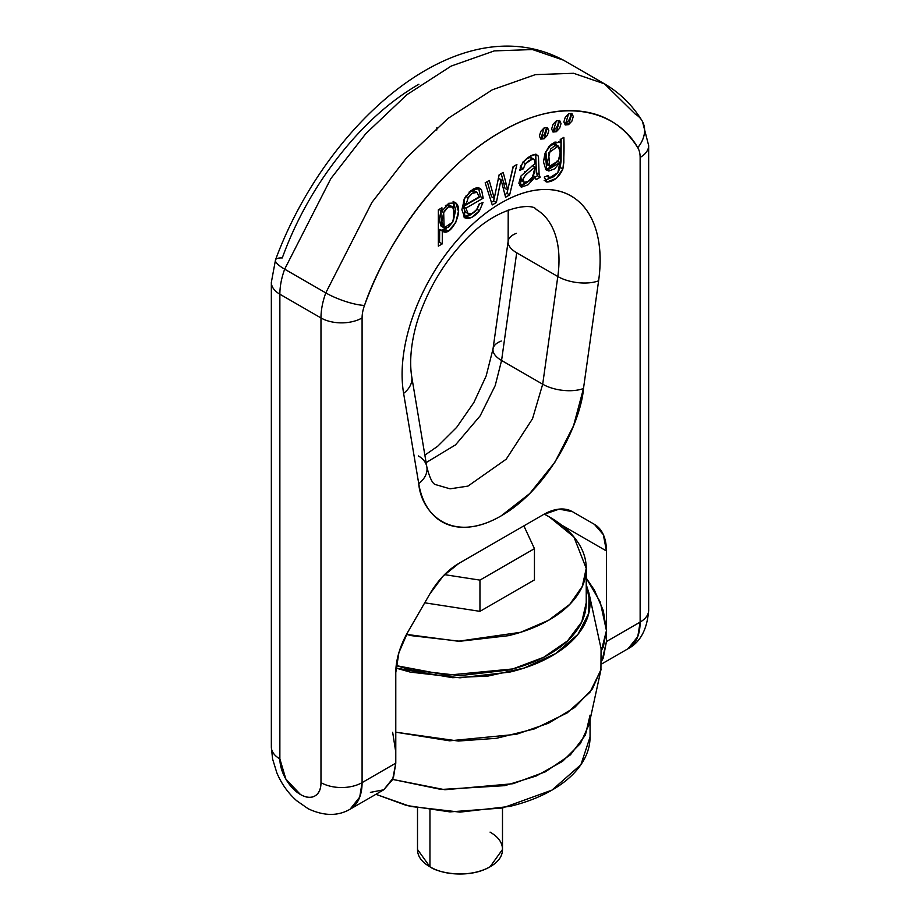 <?xml version="1.0" encoding="UTF-8"?>
<svg xmlns="http://www.w3.org/2000/svg" width="920" height="920" viewBox="0 0 920 920"><rect width="100%" height="100%" fill="white"/><g stroke="black" fill="none" stroke-linecap="round" stroke-linejoin="round"><path stroke-width="1.38" d="M375.912 794.305L406.559 805.483L449.914 811.888L502.492 807.99L551.966 790.119L580.922 764.669L590.053 737.023C590.053 746.982 586.753 756.562 580.152 765.762C573.551 774.962 564.155 783.081 551.966 790.119C539.764 797.157 525.699 802.585 509.772 806.403L460 812.119L410.228 806.403L375.9 794.317M590.053 715.162L585.407 735.068L570.411 754.848L545.318 771.834L513.061 783.713L444.912 789.739L392.702 779.424L441.209 789.463L504.781 785.657L536.256 775.985L562.488 761.392L580.451 743.486L589.042 724.523L601.082 669.185L592.434 688.838L574.574 707.56L548.366 723.269L516.442 734.298L449.627 740.818L395.784 732.193L458.355 741.037L496.478 738.3L534.509 728.87L567.191 712.885L589.973 692.242L600.921 669.909L601.082 648.715L589.294 594.527M429.95 810.094L429.95 866.812C437.529 872.585 467.394 879.416 490.049 866.812L502.492 849.459C502.492 856.244 498.352 862.017 490.049 866.812C481.746 871.608 471.73 874 460 874C448.27 874 438.253 871.608 429.95 866.812L429.95 810.094M417.507 849.459L429.95 866.812C421.647 862.017 417.507 856.244 417.507 849.459L417.507 808.001M490.049 832.117C498.352 836.901 502.492 842.685 502.492 849.459L502.492 808.001M586.235 584.648L589.042 593.365L588.742 613.352L577.944 634.363L555.703 653.568L524.193 668.035L488.106 676.039L452.617 677.695L395.968 668.081L410.228 672.094L460 677.81L509.772 672.094C525.699 668.288 539.764 662.86 551.966 655.822C564.155 648.784 573.551 640.665 580.152 631.465C586.753 622.265 590.053 612.685 590.053 602.726L586.235 584.602M586.235 602.726C586.235 612.386 583.027 621.69 576.621 630.614C570.216 639.549 561.096 647.427 549.263 654.258C537.418 661.089 523.767 666.356 508.311 670.059L460 675.602L411.688 670.059L396.198 665.62L447.074 675.222L512.739 668.943L543.605 657.328L567.525 640.895L581.808 621.862L586.235 602.726L586.235 568.376L582.337 586.327L569.779 604.348L548.538 620.31L520.582 632.304L458.275 641.24L406.525 634.386L411.688 635.697L460 641.251L508.311 635.697C523.767 632.005 537.418 626.738 549.263 619.907C561.096 613.065 570.216 605.188 576.621 596.263C583.027 587.328 586.235 578.036 586.235 568.376C586.235 558.704 583.027 549.412 576.621 540.477C570.216 531.553 561.096 523.675 549.263 516.833L573.907 536.958L586.235 568.376M544.26 514.107L549.263 516.833L544.272 514.107M534.451 579.887L479.952 611.351L424.718 602.807L479.952 611.351L479.952 580.117L444.521 574.643L479.952 580.117L534.451 548.653L523.871 525.872L534.451 548.653L534.451 579.887L534.451 548.653L479.952 580.117L479.952 611.351L534.451 579.887M275.483 259.934A29.072 6.946 20 0 0 284.671 269.157A58.144 33.569 120 0 0 279.864 294.216L320.976 317.952L320.976 782.621C320.976 789.176 318.964 793.615 314.95 795.938C310.937 798.249 306.096 797.766 300.414 794.489L285.878 779.148L279.864 758.885L279.864 294.216L320.976 317.952A58.144 33.569 -60 0 1 325.784 292.893L284.671 269.157L330.832 178.641L365.803 133.653L406.996 94.633L451.179 66.079L494.27 50.899L532.484 49.553L563.385 60.122L532.484 49.553L494.27 50.899L451.179 66.079L406.996 94.633L365.803 133.653L330.832 178.641L284.671 269.157L325.784 292.893L371.945 202.377L406.916 157.389L448.109 118.37L492.292 89.815L535.382 74.635L573.597 73.289L604.497 83.858L635.329 114.183A29.072 22.701 147.9 0 1 641.815 120.359A29.072 22.701 147.9 0 1 637.732 147.671C624.312 126.247 605.337 114.114 580.808 111.251C556.289 108.387 529.724 115.218 501.112 131.744C472.5 148.258 445.935 172.097 421.417 203.274C396.888 234.45 377.913 268.502 364.492 305.428A29.072 16.79 120 0 0 362.089 317.952L362.089 782.621L395.784 763.163L392.656 779.527L383.743 789.785L370.403 792.373M435.942 484.713L450.075 488.83L467.958 486.105L506.207 459.195L532.53 418.726L542.697 384.215A29.072 13.616 8 0 0 583.487 388.516A29.072 13.616 -172 0 1 542.697 384.215L501.572 360.479L516.695 252.781L501.572 360.479A29.072 13.616 -172 0 1 493.028 348.921A29.072 13.616 8 0 0 501.572 360.479L495.224 385.537L480.182 415.817L455.538 444.854L426.121 462.61L455.538 444.854L480.182 415.817L495.224 385.537L501.572 360.479L542.697 384.215L557.808 276.517A110.929 64.043 -60 0 0 536.325 209.507A110.929 64.043 -60 0 1 557.808 276.517L516.695 252.781L557.808 276.517A29.072 13.616 8 0 0 598.609 280.818L583.487 388.516L573.551 425.776L554.886 462.254L529.724 493.557L501.112 515.901C491.28 521.582 481.746 525.136 472.5 526.596C463.266 528.045 454.882 527.298 447.338 524.342C439.806 521.398 433.584 516.419 428.674 509.427C423.752 502.435 420.44 493.844 418.738 483.644L403.615 393.392C401.085 378.223 401.706 361.387 405.49 342.884C409.273 324.38 415.874 305.934 425.281 287.569C434.677 269.192 446.016 252.609 459.275 237.808C472.535 223.019 486.484 211.393 501.112 202.952C515.74 194.499 529.69 190.026 542.949 189.508C556.209 188.991 567.548 192.487 576.943 199.996C586.351 207.506 592.952 218.339 596.735 232.472C600.519 246.594 601.151 262.717 598.609 280.818A140.001 80.834 120 0 0 501.112 202.952A140.001 80.834 120 0 0 403.615 393.392A29.072 19.447 -9.5 0 0 411.757 376.832A29.072 19.447 170.5 0 1 403.615 393.392L418.738 483.644A29.072 19.447 -9.5 0 0 426.868 467.072A29.072 19.447 170.5 0 1 418.738 483.644C420.923 511.934 450.697 545.134 501.112 515.901C551.528 486.921 581.302 419.347 583.487 388.516L598.609 280.818A29.072 13.616 -172 0 1 557.808 276.517L542.697 384.215L532.53 418.726L506.207 459.195L467.958 486.105L450.075 488.83L435.942 484.713C432.837 484.391 429.801 478.469 426.845 466.969L411.734 376.728C408.376 355.948 413.482 329.866 421.026 310.603C431.1 284.2 445.498 261.05 464.243 241.166C497.57 204.424 533.588 203.251 536.026 209.323M641.815 120.359C632.167 104.937 619.735 92.77 604.497 83.858L563.385 60.122C458.769 4.542 325.853 123.153 275.505 259.888L271.342 282.348A29.072 16.778 0 0 0 279.864 294.216A29.072 16.778 180 0 1 271.342 282.348L271.342 747.017L272.573 758.919L276.828 772.788C281.428 783.725 288.029 793.017 296.631 800.687L308.223 808.783C323.978 816.12 337.916 816.27 350.048 809.244A58.144 33.569 -120 0 0 362.089 782.621L359.731 797.088L350.048 809.244L383.743 789.785L393.438 777.63L395.784 763.163L395.784 672.577L395.784 763.163L362.089 782.621A29.072 16.778 180 0 1 320.976 782.621A29.072 16.79 60 0 1 300.414 794.489A29.072 16.79 60 0 1 279.864 758.885A29.072 16.778 180 0 1 271.342 747.017A29.072 16.778 0 0 0 279.864 758.885L279.864 294.216A58.144 33.569 -60 0 1 284.671 269.157A29.072 6.946 -160 0 1 275.494 259.911A29.072 6.946 -160 0 1 282.267 257.957C295.688 221.03 314.663 186.978 339.192 155.802C363.71 124.626 390.275 100.786 418.887 84.26M572.401 511.647L594.4 524.342A58.144 33.569 -60 0 1 606.441 550.965L561.476 524.998L606.441 550.965L606.441 630.614L603.313 646.978L601.427 650.44L606.441 630.614L606.441 550.965L603.313 534.601L594.4 524.342L572.401 511.647M602.186 660.134L603.313 657.915L606.441 641.55L606.441 630.614L600.242 601.979L586.235 578.07L594.4 590.099L603.313 610.638L606.441 630.614L606.441 641.55L640.136 622.092L640.136 157.423A29.072 16.79 120 0 0 637.732 147.671A29.072 22.701 -32.1 0 0 641.999 120.658M458.804 563.442L543.433 514.579A58.144 33.569 -60 0 1 572.493 511.704L559.164 509.116L543.433 514.579L458.804 563.442A58.144 33.569 -60 0 0 429.732 594.136L443.06 576.139L458.804 563.442M407.824 632.063L429.732 594.136L407.824 632.063A58.144 33.569 -60 0 0 395.784 672.577L398.912 652.602L407.824 632.063M395.784 752.238L392.656 732.262M508.139 241.236A29.072 13.616 8 0 0 516.695 252.781A29.072 13.616 -172 0 1 508.139 241.236A29.072 13.616 -172 0 1 516.384 233.346M493.028 348.921A29.072 13.616 -172 0 1 501.262 341.044M436.804 130.03L436.862 127.753M438.357 209.84L441.933 207.77L441.933 211.163L448.615 203.32L455.803 202.917L448.615 203.32L441.933 211.163L439.231 209.599L441.933 211.163L441.933 207.77L438.357 209.84L438.357 246.134L438.357 209.84M469.096 192.073L474.283 190.785L477.411 192.533L474.283 190.785L469.096 192.073M465.462 196.202L468.176 197.765C470.729 193.602 473.673 191.797 476.985 192.349L479.171 196.845L476.985 192.349L472.27 193.315L468.176 197.765L466.106 204.389L468.176 197.765L465.462 196.202M549.608 177.79L548.067 175.559L544.26 177.089L546.882 182.056L545.272 181.125L546.882 182.056C553.897 181.516 559.233 177.157 562.879 168.969C563.948 160.137 564.282 149.603 563.868 137.379L560.245 139.46L560.245 142.612L558.601 141.76L560.153 142.657L559.406 142.117L551.574 144.06L545.272 152.789L546.813 170.43L559.877 162.46L557.175 160.896L559.877 162.46L557.83 172.672L559.555 168.233L559.877 162.46L554.691 168.808L548.837 171.017L545.916 169.751L543.478 161.908L544.881 153.847L548.872 146.648L554.909 142.071L560.245 142.612L560.245 139.46L563.868 137.379L563.81 162.621L562.879 168.969L556.243 178.342L546.882 182.056L544.26 177.089L548.067 175.559L549.608 177.79L553.955 176.295L557.83 172.672L549.608 177.79L546.399 176.042M494.258 198.329L499.157 174.731L503.194 172.408L507.736 189.968L513.072 166.704L516.902 164.484L509.657 194.89L505.586 197.248L501.032 179.688L498.237 178.169L500.94 179.733L496.351 202.572L492.257 204.941L485.162 182.815L489.221 180.469L494.258 198.329L491.556 196.765L487.278 181.596L491.556 196.765L494.258 198.329L499.157 174.731L503.194 172.408L506.299 184.345L503.596 182.781L505.034 188.405L503.596 182.781L506.299 184.345L507.736 189.968L506.943 193.338L504.861 194.545L506.943 193.338L513.072 166.704L516.902 164.484L509.657 194.89L506.943 193.338L509.657 194.89L505.586 197.248L501.032 179.688L498.329 178.123L501.032 179.688L496.351 202.572L493.637 201.02L491.406 202.308L493.637 201.02L494.19 198.283L493.637 201.02L496.351 202.572L492.257 204.941L485.162 182.815L489.221 180.469L494.258 198.329M442.393 230.989C450.386 238.234 464.726 210.346 455.803 202.917L454.48 202.147L455.803 202.917L458.436 211.347L455.699 222.663L448.994 230.517L442.278 231.046L439.576 229.482L439.576 242.316L438.357 243.018L439.576 242.316L439.679 229.425L442.393 230.989L439.576 229.482L442.278 231.046L442.278 243.88L438.357 246.134L442.278 243.88L439.576 242.316L442.278 243.88L442.278 231.046L443.106 231.518M549.62 166.163L548.642 152.8L558.348 146.107L554.748 145.762L550.735 148.971L547.538 161.218C547.825 165.071 549.194 166.853 551.643 166.554L558.267 160.931L549.62 166.163L546.917 164.599L545.859 151.443M550.137 145.291L555.243 144.279L557.945 145.832M557.52 145.624L558.348 146.107C560.855 150.075 560.82 155.008 558.267 160.931L560.199 152.846L558.348 146.107L557.52 145.624M524.227 182.413L524.227 182.413C518.972 179.136 529.943 171.292 534.991 167.118L532.278 165.554L534.991 167.118L532.772 176.686L534.612 172.385L534.991 167.118L525.515 174.961L523.101 179.262L524.227 182.413L528.31 181.205L532.772 176.686C529.621 180.837 526.769 182.746 524.227 182.413L521.284 180.734L520.846 176.157L520.386 177.698L521.284 180.734M478.549 187.91L480.493 196.627L463.174 206.62L465.37 212.002L468.073 213.566L472.282 213.405L476.709 209.53L479.044 204.113L483.069 202.354L479.469 210.737L471.684 217.384L464.807 217.787L461.874 209.771L464.623 198.076L472.523 189.52C476.525 187.151 479.55 187.255 481.562 189.853L483.195 198.179L465.888 208.184L468.073 213.566L465.888 208.184L463.174 206.62L465.888 208.184L483.195 198.179L480.493 196.627L463.174 206.62L465.37 212.002L468.073 213.566C470.856 214.67 473.731 213.325 476.709 209.53L479.044 204.113L483.069 202.354L479.469 210.737L476.767 209.173L479.469 210.737C474.087 217.189 469.2 219.546 464.807 217.787L465.037 217.925M468.981 215.82L463.806 216.901L474.007 212.37L468.981 215.82M479.481 203.918L477.951 207.299L479.481 203.918M475.088 191.245L476.985 192.349M464.278 198.766L463.404 202.825L464.278 198.766M534.991 163.611L531.61 166.474L534.991 163.611L534.232 159.493L532.53 159.056L528.839 160.655L525.377 163.702L523.353 168.82L519.524 170.464L522.767 162.541L529.54 156.607L536.061 154.238L538.453 156.227L539.097 174.259L540.166 177.272L536.061 179.653L535.245 176.881L528.16 184.736L521.594 187.093L518.868 183.241L520.881 176.099L531.61 166.474L520.881 176.099L520.57 186.725L535.245 176.881L536.061 179.653L540.166 177.272L537.464 175.708L535.256 176.985L537.464 175.708L536.394 172.695L535.601 154.203L538.453 156.227L536.061 154.238C531.852 154.594 527.424 157.366 522.767 162.541L519.524 170.464L523.353 168.82L525.377 163.702L532.53 159.056L534.232 159.493L534.991 163.611M565.869 123.084L568.572 124.648L565.248 124.982L568.572 113.781L571.895 113.447L568.572 124.648L565.248 124.982L563.868 121.934L565.248 117.288L568.572 113.781L571.895 113.447L573.275 116.495L571.895 121.141L568.572 124.648L565.869 123.084A6.658 3.841 120 0 0 570.572 114.931M541.397 137.218L544.099 138.782L540.764 139.104L544.099 127.914L547.423 127.581L544.099 138.782L540.764 139.104L539.396 136.056L540.764 131.422L544.099 127.914L547.423 127.581L548.803 130.629L547.423 135.263L544.099 138.782L541.397 137.218A6.658 3.841 120 0 0 546.101 129.064L544.721 133.699M553.633 130.157L556.335 131.709L553.012 132.043L556.335 120.842L559.659 120.52L556.335 131.709L553.012 132.043L551.632 128.995L553.012 124.361L556.335 120.842L559.659 120.52L561.039 123.567L559.659 128.202L556.335 131.709L553.633 130.157A6.658 3.841 120 0 0 558.337 122.003M520.226 167.44L521.134 165.22L520.651 167.256L523.353 168.82L520.226 167.44M525.722 159.355L529.828 157.492L532.53 159.056L529.828 157.492L525.722 159.355M525.458 183.172L519.466 185.598M525.297 171.35L524.596 171.867M513.337 166.554L509.036 184.552L513.337 166.554M501.193 173.558L503.596 182.781L501.193 173.558M532.542 175.317L535.245 176.881L532.542 175.317M442.945 226.653L441.416 226.274L440.979 210.979L443.681 212.543L441.887 221.467L443.704 227.55L448.155 227.367L452.64 222.191L444.118 227.838L443.681 212.543C446.671 207.069 449.673 205.229 452.697 207.046L448.166 207.069L443.681 212.543L440.979 210.979L439.185 219.903L441.002 225.986M522.663 162.138L525.377 163.702L522.663 162.138M446.292 228.953L441.186 230.287L448.776 226.964M453.1 201.353L455.733 209.783L453.491 220.064L453.709 201.952M449.995 205.482L445.464 205.505M537.464 175.708L536.394 172.695L539.097 174.259L538.453 156.227L535.75 154.663L536.394 172.695L539.097 174.259L540.166 177.272L537.464 175.708M505.034 188.405L507.736 189.968L505.034 188.405M545.56 169.383L553.403 166.048L545.548 169.383M544.916 180.573L554.599 175.881M559.072 170.154L560.176 167.405L562.879 168.969L560.176 167.428M452.64 222.191L454.434 213.75L452.697 207.046C455.032 210.898 455.009 215.947 452.64 222.191M465.44 212.037L468.073 213.566M463.404 202.825L466.106 204.389L479.171 196.845L466.106 204.389L463.404 202.825M545.985 181.734L546.882 182.056M561.108 161.069L560.176 167.405L561.165 138.943L561.108 161.069M553.541 176.778L544.168 180.492M546.146 163.978L547.319 164.841M545.698 151.788L544.835 159.655M555.645 144.555L552.046 144.198L550.217 145.222M464.807 217.787L464.048 199.272L470.925 190.566L479.987 188.439L481.562 189.853L478.86 188.289L481.562 189.853L483.195 198.179L480.493 196.627L478.538 187.91M446.085 205.171L449.42 205.056L452.697 207.046M531.219 157.688L534.232 159.493M604.497 83.858L573.597 73.289L535.382 74.635L492.292 89.815L448.109 118.37L406.916 157.389L371.945 202.377L325.784 292.893A29.072 6.946 20 0 0 364.492 305.428C383.928 247.814 437.115 167.704 501.112 131.744C565.11 93.817 618.297 112.504 637.732 147.671A29.072 16.79 -60 0 1 640.136 157.423A29.072 16.778 0 0 0 648.657 145.555A29.072 16.778 180 0 1 640.136 157.423L640.136 622.092A58.144 33.569 60 0 1 628.095 648.703L637.79 636.559L640.136 622.092L606.441 641.55L602.186 660.123M640.136 622.092A29.072 16.778 0 0 0 648.657 610.224A29.072 16.778 180 0 1 640.136 622.092M364.492 305.428A29.072 6.946 -160 0 1 325.784 292.893A58.144 33.569 120 0 0 320.976 317.952A29.072 16.778 0 0 0 362.089 317.952A29.072 16.79 -60 0 1 364.492 305.428M362.089 317.952A29.072 16.778 180 0 1 320.976 317.952L320.976 782.621A29.072 16.778 0 0 0 362.089 782.621L362.089 317.952M418.428 455.963A29.072 19.447 170.5 0 1 426.868 467.072M590.053 737.023L590.053 719.865M424.867 455.135L437.678 446.257L456.676 427.351L473.846 402.569L486.162 375.958L493.028 348.875L508.15 241.178L508.208 210.013M441.416 226.274L444.118 227.838M642.47 121.509L648.657 145.555L648.657 610.224C647.185 629.406 640.331 642.24 628.095 648.703L601.944 663.803"/></g></svg>

